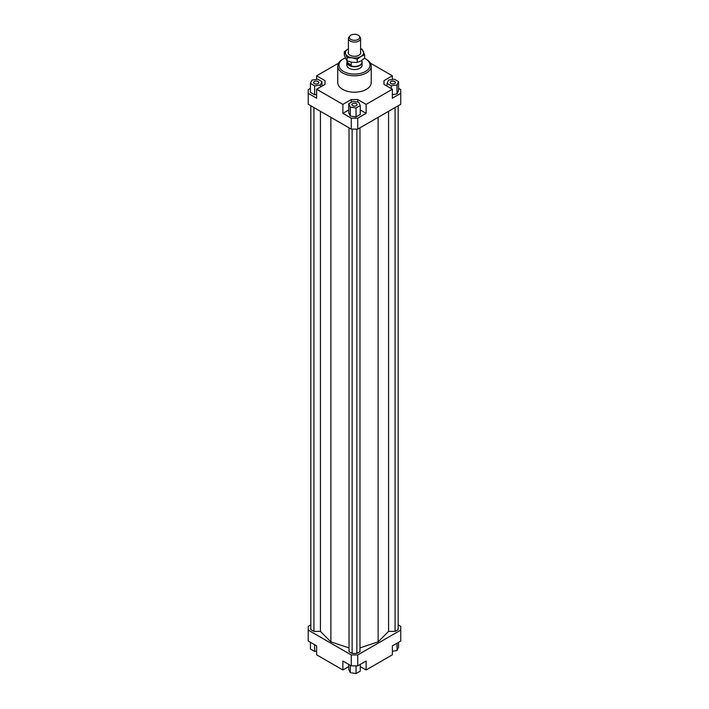 <?xml version="1.0" encoding="UTF-8"?>
<svg xmlns="http://www.w3.org/2000/svg" width="709" height="709" viewBox="0 0 709 709"><rect width="100%" height="100%" fill="white"/><g stroke="black" fill="none" stroke-linecap="round" stroke-linejoin="round"><path stroke-width="1.06" d="M361.953 61.497A7.613 4.396 180 0 1 362.113 62.365A7.613 4.396 180 0 1 356.981 66.522A7.613 4.396 180 0 1 348.509 65.077A7.613 4.396 180 0 1 346.887 62.365A7.613 4.396 180 0 1 347.047 61.497M361.953 60.283L361.953 62.153A7.453 4.307 180 0 1 356.928 66.221A7.453 4.307 180 0 1 348.633 64.811A7.453 4.307 180 0 1 347.047 62.153L347.047 60.823L352.134 62.277L357.23 62.401L360.952 60.912L364.683 58.094L364.683 54.956L360.952 56.436A9.128 5.273 0 0 0 363.318 51.349A9.128 5.273 0 0 0 360.952 48.983A9.128 5.273 0 0 0 360.589 48.779M351.256 62.117L351.256 65.281L348.633 64.422L347.206 62.303L347.206 60.885M349.75 36.079L348.943 37.116A6.089 3.518 0 0 0 348.411 38.543A6.089 3.518 0 0 0 349.705 40.714A6.089 3.518 0 0 0 356.485 41.866A6.089 3.518 0 0 0 360.589 38.543A6.089 3.518 0 0 0 360.057 37.116L359.25 36.079A5.211 3.004 180 0 1 357.185 39.881A5.211 3.004 180 0 1 350.397 39.155A5.211 3.004 180 0 1 349.75 36.079A5.211 3.004 180 0 1 358.603 35.45A5.211 3.004 180 0 1 359.25 36.079M351.256 65.281L347.206 62.303M362.113 62.365L362.113 65.139A7.613 4.396 180 0 1 357.416 69.19A7.613 4.396 180 0 1 349.12 68.241A7.613 4.396 180 0 1 346.887 65.139L346.887 62.365M318.022 83.582A2.588 1.498 180 0 1 315.204 83.91A2.588 1.498 180 0 1 313.608 82.528A2.588 1.498 180 0 1 314.362 81.473A2.588 1.498 180 0 1 317.18 81.154A2.588 1.498 180 0 1 318.784 82.528A2.588 1.498 180 0 1 318.022 83.582M356.326 103.594A2.588 1.498 180 0 1 357.088 104.648A2.588 1.498 180 0 1 355.493 106.022A2.588 1.498 180 0 1 352.674 105.703A2.588 1.498 180 0 1 351.912 104.648A2.588 1.498 180 0 1 353.507 103.266A2.588 1.498 180 0 1 356.326 103.594M390.978 81.473A2.588 1.498 180 0 1 393.796 81.154A2.588 1.498 180 0 1 395.392 82.528A2.588 1.498 180 0 1 394.638 83.582A2.588 1.498 180 0 1 391.82 83.91A2.588 1.498 180 0 1 390.216 82.528A2.588 1.498 180 0 1 390.978 81.473M371.241 66.132L371.241 82.528A16.741 9.66 180 0 1 360.908 91.461A16.741 9.66 180 0 1 342.66 89.361A16.741 9.66 180 0 1 337.759 82.528L337.759 66.132A16.741 9.66 0 0 0 342.66 72.965A16.741 9.66 0 0 0 360.908 75.057A16.741 9.66 0 0 0 371.241 66.132A16.741 9.66 0 0 0 366.34 59.299L365.472 58.803A15.518 8.96 180 0 1 365.472 71.476A15.518 8.96 180 0 1 343.528 71.476A15.518 8.96 180 0 1 343.528 58.803A15.518 8.96 180 0 1 345.389 57.881M343.528 58.803L342.66 59.299A16.741 9.66 0 0 0 337.759 66.132M364.479 58.271A15.518 8.96 180 0 1 365.472 58.803L366.34 59.299M398.573 88.35L400.771 89.609L400.771 104.276L357.726 129.127L357.726 118.19L351.274 118.19L351.274 129.127L357.726 129.127M400.771 93.34L392.378 98.188L392.378 89.237L366.119 104.4L366.119 113.343L357.726 118.19M392.378 94.634L397.031 93.916L398.573 90.584L398.573 81.641L394.355 79.195L388.585 80.09L387.034 83.423L387.034 86.152M351.274 118.19L342.881 113.343L342.881 104.4L316.622 89.237L316.622 98.188L308.229 93.34L308.229 104.276L351.274 129.127M308.229 93.34L308.229 89.609L310.427 88.35M325.014 84.398L325.014 80.666L325.014 84.398L316.622 89.237M310.427 83.423L314.645 85.86L320.415 84.965L321.966 81.641L317.738 79.195L311.969 80.09L310.427 83.423L310.427 92.365L314.645 94.811L316.622 94.501M316.622 79.373L316.622 75.819L325.014 80.666M357.726 102.052L357.726 99.552L351.274 99.552L351.274 102.282M366.119 113.343L360.269 109.966M348.731 109.966L342.881 113.343M356.042 116.923L360.269 114.486L360.269 105.535L358.727 102.211L352.958 101.316L348.731 103.753L348.731 112.696L350.273 116.028L356.042 116.923L356.042 107.981L360.269 105.535M342.881 104.4L351.274 99.552M383.986 84.398L383.986 80.666L383.986 84.398L392.378 89.237M348.731 666.593L342.881 669.97L316.622 654.815L316.622 645.864L308.229 641.025L308.229 626.357L310.817 624.868M398.183 624.868L400.771 626.357L400.771 630.088L357.726 654.939L351.274 654.939L308.229 630.088M310.817 105.765L310.817 629.592L313.927 631.382L320.415 631.382L330.881 641.858L349.023 647.902M359.977 647.902L378.119 641.858L388.585 631.382L395.073 631.382L398.183 629.592L398.183 105.765M349.023 127.824L349.023 651.651L352.134 653.441L356.866 653.441L359.977 651.651L359.977 127.824M351.274 654.939L351.274 665.866L357.726 665.866L357.726 654.939M357.726 665.866L366.119 661.027L366.119 669.97L392.378 654.815L392.378 645.864L400.771 641.025L400.771 630.088M342.881 669.97L342.881 661.027L351.274 665.866M366.119 669.97L360.269 666.593M370.417 63.145L392.378 75.819L392.378 79.505M392.378 651.261L397.031 650.543L398.573 647.211L398.573 642.283M397.031 650.543L397.031 643.178M360.269 664.404L360.269 671.113L356.042 673.55L356.042 665.866M356.042 673.55L350.273 672.655L348.731 669.323L348.731 664.404M350.273 672.655L350.273 665.29M316.622 651.128L314.645 651.438L310.427 648.992L310.427 642.283M314.645 651.438L314.645 644.729M387.034 83.423L391.262 85.86L391.262 88.598M391.262 85.86L397.031 84.965L397.031 93.916M397.031 84.965L398.573 81.641M383.986 80.666L392.378 75.819M348.731 103.753L350.273 107.086L350.273 116.028M350.273 107.086L356.042 107.981M357.726 99.552L366.119 104.4M314.645 85.86L314.645 94.811M320.415 84.965L320.415 87.047M321.966 81.641L321.966 86.152M316.622 75.819L338.583 63.145M313.927 631.382L313.927 107.564M320.415 631.382L320.415 111.304M330.881 641.858L330.881 117.348M388.585 631.382L388.585 111.304M378.119 641.858L378.119 117.348M395.073 631.382L395.073 107.564M352.134 653.441L352.134 129.127M356.866 653.441L356.866 129.127M360.589 48.566L361.953 49.072L364.683 54.956M352.134 57.801L347.047 57.677L345.682 54.079A9.128 5.273 0 0 0 348.048 56.436A9.128 5.273 0 0 0 352.134 57.801A9.128 5.273 0 0 0 360.952 56.436L357.23 59.255L352.134 57.801M360.589 51.917A6.239 3.598 180 0 1 359.419 54.921A6.239 3.598 180 0 1 350.086 55.258A6.239 3.598 180 0 1 349.581 54.921A6.239 3.598 180 0 1 348.411 51.917M344.317 51.801L348.048 48.983A9.128 5.273 0 0 0 345.682 54.079L344.317 51.801L344.317 54.939L345.682 58.546L347.047 60.823L347.047 57.677M357.23 62.401L357.23 59.255M360.589 38.543L360.589 53.503M348.411 38.543L348.411 53.503"/></g></svg>
